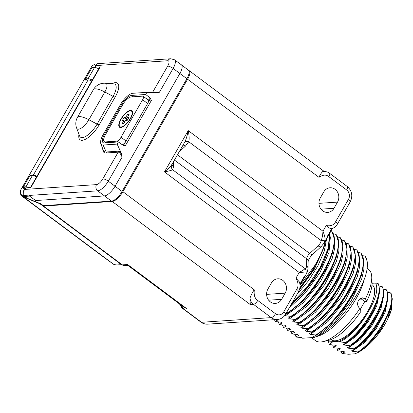 <?xml version="1.0" encoding="UTF-8"?>
<svg xmlns="http://www.w3.org/2000/svg" width="413" height="413" viewBox="0 0 413 413"><rect width="100%" height="100%" fill="white"/><g stroke="black" fill="none" stroke-linecap="round" stroke-linejoin="round"><path stroke-width="0.62" d="M127.885 265.409L124.757 265.621A4.512 3.985 -93.8 0 1 122.294 264.867L43.546 206.072L112.212 201.467A11.296 4.228 126.7 0 0 122.904 191.72L187.585 79.239A11.296 4.228 126.7 0 0 189.051 70.54L324.138 171.405M43.783 205.659L43.546 206.072M23.66 187.12L22.173 187.445L20.877 189.696C19.762 192.169 20.366 194.239 22.694 195.907L24.894 197.275A6.314 1.786 -150.1 0 0 27.924 198.834L39.896 203.754L120.333 263.814A4.512 3.985 86.2 0 0 121.789 264.49M85.775 79.095L85.202 80.091L88.077 79.9A5.415 1.533 -150.1 0 1 91.743 80.979M36.963 176.243A5.415 1.533 -150.1 0 0 33.298 175.164L30.423 175.355L30.257 175.649M24.646 188.978L22.173 187.445L90.752 68.181L92.047 65.93L95.341 63.917L96.559 64M91.717 68.114L90.752 68.181M30.588 187.326L99.729 67.087L100.292 66.834L31.016 187.301L25.239 187.946L23.304 191.317L24.894 189.412L96.523 184.611A6.685 2.504 -53.3 0 0 102.852 178.844L118.185 152.18C119.352 152.129 120.658 153.781 122.114 157.136L121.412 153.445L117.153 144.096L118.386 141.953L123.1 145.319L125.5 145.448L151.359 100.483L150.291 98.036L145.681 94.484L146.914 92.342L156.16 93.013L159.418 92.264L173.114 68.444L186.882 78.723L122.057 191.462A11.192 4.192 126.7 0 1 111.464 201.121L43.272 205.643M159.418 92.264L152.48 92.543L167.683 66.106A6.685 2.504 126.7 0 0 167.745 60.752L96.115 65.553L95.181 67.174L100.292 66.834M95.181 67.174L94.51 67.479L96.363 64.263L97.277 63.679L170.796 58.754L174.56 59.813A11.197 4.192 126.7 0 1 173.114 68.444A4.512 1.275 -150.1 0 0 167.683 66.106M115.867 198.901L117.024 198.823L118.319 196.562M188.54 70.287A11.296 4.228 126.7 0 1 189.051 70.54M116.456 198.4L117.024 198.823M29.535 196.098L35.668 200.542L29.535 196.098L24.15 196.459L27.965 198.596L40.959 203.883L43.432 205.684M35.668 200.542L104.386 195.938A11.275 4.223 -53.3 0 0 115.057 186.206L179.887 73.468A11.275 4.223 126.7 0 0 181.364 64.795A11.275 4.223 126.7 0 0 181.338 64.774L174.56 59.813M24.15 196.459L23.242 195.488L23.304 191.317M181.364 64.795L188.349 70.117A11.192 4.192 126.7 0 1 186.882 78.723M123.518 145.536L123.1 145.319M102.775 148.892A17.821 6.675 -53.3 0 0 106.177 152.986L118.185 152.18A0.991 0.878 86.2 0 0 118.226 151.189C119.047 151.127 120.106 151.876 121.412 153.445M96.115 65.553L96.363 64.263M86.957 79.972L85.517 78.898L88.062 78.728L94.536 67.479A5.4 1.528 29.9 0 1 98.728 68.826M92.259 80.081A5.4 1.528 -150.1 0 0 88.062 78.728M94.536 67.479L91.985 67.649L85.517 78.898M146.914 92.342L132.841 93.281A13.082 4.899 -53.3 0 0 120.462 104.572L103.209 134.576A13.082 4.899 -53.3 0 0 100.808 143.672A13.082 4.899 -53.3 0 0 103.08 145.04L117.153 144.096M145.681 94.484L131.608 95.429A10.501 3.934 -53.3 0 0 121.67 104.489L104.417 134.493A10.501 3.934 -53.3 0 0 103.074 142.593A10.501 3.934 -53.3 0 0 104.313 142.893L118.386 141.953M106.477 142.748L105.356 141.912A9.024 3.376 126.7 0 1 104.272 141.644A9.024 3.376 126.7 0 1 105.444 134.695L122.697 104.69A9.024 3.376 126.7 0 1 131.236 96.91L142.645 96.146A4.512 1.688 126.7 0 1 143.187 96.281L148.215 100.034A4.512 1.688 126.7 0 1 148.045 102.703A4.512 1.688 126.7 0 1 147.632 103.508L126.063 141.014A4.512 1.688 126.7 0 1 125.547 141.824A4.512 1.688 126.7 0 1 122.336 144.772M143.187 96.281A4.512 1.688 126.7 0 1 142.604 99.755L121.035 137.255A4.512 1.688 126.7 0 1 116.765 141.148L105.356 141.912M125.547 141.824L123.848 144.782L125.5 145.448M148.045 102.703L149.749 99.739L151.359 100.483M130.653 110.292A10.377 3.887 -53.3 0 0 120.833 119.243A10.377 3.887 -53.3 0 0 120.73 127.54A10.377 3.887 -53.3 0 0 121.076 127.498A10.377 3.887 -53.3 0 0 128.804 121.241A10.377 3.887 -53.3 0 0 132.609 112.052A10.377 3.887 -53.3 0 0 130.653 110.292M130.327 110.854A9.7 3.629 -53.3 0 0 121.148 119.218A9.7 3.629 -53.3 0 0 121.055 126.977A9.7 3.629 126.7 0 1 121.055 126.977A9.7 3.629 126.7 0 0 128.603 121.086A9.7 3.629 126.7 0 0 132.108 112.197A9.7 3.629 126.7 0 0 130.327 110.854M128.655 118.004L127.715 117.302A0.903 0.336 -53.3 0 1 127.834 116.611L129.124 114.36L127.436 114.473L126.141 116.724A0.903 0.336 -53.3 0 1 125.289 117.498L124.019 117.586L122.294 120.586L123.564 120.503A0.903 0.336 -53.3 0 1 123.673 120.529A0.903 0.336 -53.3 0 1 123.554 121.221L122.258 123.472L123.952 123.358L125.242 121.107A0.903 0.336 -53.3 0 1 126.099 120.333L127.364 120.245L129.088 117.246L127.823 117.328L128.675 117.968M124.019 117.586L127.431 120.131M127.436 114.473L128.572 115.32M112.212 201.467L250.288 304.567L250.004 298.062C251.29 294.567 252.73 291.831 254.325 289.854C253.67 294.965 254.806 298.501 257.733 300.463L275.497 313.72A6.784 5.988 86.2 0 0 283.777 311.846L296.71 289.358C298.687 286.292 298.434 282.559 295.951 278.145L299.296 281.826C300.504 285.166 300.236 288.475 298.506 291.754A4.512 1.265 30.3 0 1 298.491 291.774M335.532 221.848A4.512 1.28 29.9 0 1 337.328 224.238L336.538 225.421C336.352 225.663 334.989 227.78 331.438 228.735L331.639 228.678C329.899 228.523 328.087 227.47 326.208 225.534C330.746 226.365 333.854 225.137 335.532 221.848L348.458 199.36A4.512 1.275 29.9 0 1 350.26 201.75C353.012 195.865 352.005 190.775 347.25 186.485L329.491 173.228C328.882 172.35 326.982 171.751 323.787 171.421L322.734 171.581L323.787 171.421M348.458 199.36A6.784 5.988 86.2 0 0 346.662 189.959L328.903 176.697C326.156 174.415 322.858 174.642 319.006 177.368C319.998 174.854 321.242 172.928 322.734 171.581M271.46 282.89A9.236 8.152 -93.8 0 1 277.701 278.801A9.236 8.152 -93.8 0 1 285.331 283.421A9.236 8.152 -93.8 0 1 285.182 293.137L281.625 299.327A9.236 8.152 -93.8 0 1 275.378 303.416A9.236 8.152 -93.8 0 1 267.753 298.795A9.236 8.152 -93.8 0 1 267.903 289.079L271.46 282.89M320.245 198.049L323.802 191.859A9.236 8.152 -93.8 0 1 330.049 187.77A9.236 8.152 -93.8 0 1 337.674 192.391A9.236 8.152 -93.8 0 1 337.524 202.107L333.967 208.297A9.236 8.152 -93.8 0 1 327.726 212.385A9.236 8.152 -93.8 0 1 320.096 207.765A9.236 8.152 -93.8 0 1 320.245 198.049M332.357 228.492L327.958 236.138L327.612 235.88L331.763 228.663M172.009 164.033L171.674 164.849C170.662 166.408 168.267 168.757 164.488 171.885L188.225 130.606L322.951 231.197C324.499 235.08 325.196 237.919 325.041 239.721L324.128 242.958L332.47 228.451M327.612 235.88L327.385 236.67L327.958 236.138M324.128 242.958L321.149 246.628A4.512 1.915 -132.4 0 1 318.082 245.843L309.704 253.484L177.502 154.772M326.208 225.534L322.951 231.197C322.796 234.982 322.192 238.115 321.144 240.603A4.512 2.535 8.2 0 0 325.041 239.721M172.045 164.26L184.725 142.155C185.989 139.759 187.156 135.908 188.225 130.606C189.257 135.903 189.422 139.604 188.715 141.721L321.144 240.603C320.937 242.307 319.92 244.052 318.082 245.843M184.725 142.155A4.512 2.401 -155.6 0 1 188.715 141.721L185.406 146.145L179.221 151.778M183.052 145.123A4.512 1.915 -132.4 0 1 185.406 146.145M172.02 164.307A4.512 3.722 -179.3 0 0 173.501 166.842L172.613 169.722C171.772 170.295 169.067 171.018 164.488 171.885L299.208 272.482C302.481 270.66 304.422 269.369 305.042 268.605A4.512 4.011 72 0 1 305.888 273.024L307.029 272.688L308.057 268.677A4.512 3.722 0.7 0 0 306.565 265.869L306.652 258.786L174.451 160.074M171.674 164.849A4.512 4.078 -139.2 0 0 172.613 169.722L305.042 268.605C305.971 268.336 306.477 267.428 306.565 265.869M295.951 278.145L299.208 272.482L305.888 273.024M304.469 276.121L304.815 275.925L304.82 276.38L304.469 276.121L299.895 284.082M299.983 284.789L304.82 276.38M250.004 298.062C250.324 300.736 251.481 302.832 253.463 304.355L271.227 317.612L201.498 322.285L183.733 309.027L180.182 304.464M183.16 306.683L186.913 308.81L127.586 264.516L127.818 265.363L183.16 306.683M120.333 263.814L113.57 264.268L22.023 195.912C20.134 194.337 19.674 192.401 20.65 190.104L20.877 189.696M23.52 187.357L24.961 188.431M30.768 175.613L30.423 175.355M23.345 197.151A4.512 4.512 0 0 0 23.686 197.435L101.763 255.735A4.512 1.688 -53.3 0 0 101.763 255.735A4.512 1.688 -53.3 0 0 101.784 255.75L23.706 197.45A4.512 4.476 -47.6 0 1 23.345 197.151L23.706 197.45A4.512 1.688 126.7 0 1 23.686 197.435A4.512 1.688 126.7 0 1 23.67 197.424M113.57 264.268L115.914 265.027L121.964 264.625M113.616 264.305L101.784 255.75A4.512 2.845 125.9 0 0 101.82 255.776A4.512 2.845 125.9 0 0 101.856 255.802M95.15 63.932L92.047 65.93M32.415 175.504L29.87 175.675L23.402 186.924L25.947 186.753L32.415 175.504A5.4 1.528 29.9 0 1 36.612 176.852M25.281 187.884L24.734 187.92L23.402 186.924M28.765 187.45A5.4 1.528 -150.1 0 0 25.947 186.753M300.024 285.362L315.253 264.909L320.756 254.491A53.225 19.932 -53.3 0 0 325.325 240.877M284.831 315.367L285.368 315.764L290.742 316.353L291.201 316.699L288.372 318.01L289.523 318.867L294.897 319.455L295.357 319.801L292.528 321.113L293.679 321.97L299.053 322.558L299.513 322.904L296.684 324.215L297.835 325.077L303.209 325.661L303.669 326.007L300.84 327.318L301.991 328.18L307.365 328.763L307.824 329.109L304.995 330.421L306.147 331.283L311.521 331.866L311.985 332.212L309.151 333.523L310.302 334.385L315.677 334.969L316.141 335.315L313.307 336.631L314.391 337.436L302.61 338.226L301.862 337.669L296.488 337.08L296.028 336.74L298.857 335.423L297.706 334.566L292.332 333.978L291.872 333.632L294.701 332.32L293.55 331.463L288.176 330.875L287.716 330.529L290.545 329.218L289.394 328.361L284.02 327.772L283.561 327.426L286.39 326.115L285.238 325.253L279.864 324.67L279.405 324.324L282.234 323.012L281.083 322.15L275.708 321.567L275.249 321.221L278.078 319.91L277.51 319.481M286.178 313.193L287.045 313.591L285.476 314.412M302.61 338.226L301.707 337.658M367.255 267.283C367.606 262.332 366.801 258.579 364.834 256.019L365.128 256.241A53.225 19.932 -53.3 0 1 367.255 267.283C365.417 288.728 337.256 327.07 317.468 335.981L314.391 337.436M317.695 334.324L331.505 323.271L344.189 308.573L354.648 291.924L361.303 275.605M317.468 335.981L334.747 322.016L351.081 301.005L361.747 278.821L363.894 269.261L363.636 261.656M315.677 334.969C342.186 320.121 373.063 265.161 360.678 252.916L361.143 253.262L363.631 261.501L361.84 273.711L354.886 290.664L343.802 308.289L330.369 323.854L316.141 335.315M310.302 334.385L328.025 321.49L345.526 300.081L357.26 276.72L359.687 266.576L359.48 258.553M360.678 252.916L358.355 252.56M313.539 331.221L327.349 320.168L340.033 305.47L350.492 288.821L357.147 272.503M311.521 331.866C338.03 317.019 368.907 262.054 356.522 249.813L356.987 250.159L359.475 258.399L357.684 270.608L350.73 287.562L339.646 305.181L326.213 320.746L311.985 332.212M306.147 331.283L323.869 318.387L341.37 296.978L353.105 273.618L355.531 263.473L355.319 255.451M356.522 249.813L354.199 249.457M309.383 328.118L323.193 317.06L335.872 302.368L346.337 285.719L352.991 269.395M307.365 328.763C333.874 313.916 364.751 258.951 352.366 246.711L352.831 247.057L355.319 255.291L353.528 267.5L346.574 284.459L335.49 302.079L322.057 317.643L307.824 329.109M301.991 328.18L319.714 315.284L337.214 293.875L348.949 270.515L351.375 260.371L351.164 252.348M352.366 246.711L350.043 246.355M305.228 325.016L319.037 313.957L331.716 299.265L342.181 282.616L348.835 266.292M303.209 325.661C329.713 310.813 360.595 255.848 348.211 243.608L348.675 243.949L351.164 252.188L349.372 264.397L342.418 281.356L331.334 298.976L317.902 314.541L303.669 326.007M297.835 325.077L315.558 312.176L333.059 290.773L344.793 267.407L347.219 257.268L347.008 249.24M348.211 243.608L345.887 243.252M301.072 321.908L314.882 310.855L327.561 296.162L338.025 279.513L344.679 263.189M299.053 322.558C325.558 307.711 356.44 252.746 344.055 240.505L344.519 240.846L347.008 249.085L345.216 261.295L338.262 278.254L327.179 295.873L313.746 311.438L299.513 322.904M293.679 321.97L311.402 309.074L328.903 287.67L340.637 264.305L343.064 254.165L342.852 246.138M344.055 240.505L341.732 240.149M296.916 318.805L310.726 307.752L323.405 293.06L333.869 276.405L340.524 260.087M294.897 319.455C321.402 304.608 352.284 249.643 339.899 237.403L340.364 237.743L342.847 245.983L341.061 258.192L334.107 275.151L323.023 292.771L309.59 308.335L295.357 319.801M289.523 318.867L307.246 305.971L324.747 284.567L336.481 261.202L338.908 251.063L338.696 243.035M339.899 237.403L337.576 237.047M292.76 315.702L306.57 304.649L319.249 289.952L329.713 273.303L336.368 256.984M290.742 316.353C317.246 301.505 348.128 246.54 335.743 234.295L336.208 234.641L338.691 242.88L336.905 255.089L329.951 272.043L318.867 289.668L305.434 305.233L291.201 316.699M285.368 315.764L303.09 302.868L320.591 281.465L332.326 258.099L334.752 247.96L334.54 239.932M335.743 234.295L333.42 233.944M288.604 312.6L302.414 301.547L315.093 286.849L325.558 270.2L332.212 253.881M286.586 313.25C313.09 298.398 343.972 243.438 331.587 231.192L332.052 231.538L334.535 239.777L332.749 251.987L325.795 268.94L314.711 286.565L301.273 302.13L287.045 313.591M289.152 308.021L305.403 292.931L319.874 272.802L328.965 252.472L330.385 236.83M331.587 231.192L330.952 231.094M290.897 304.985L302.533 293.999L313.477 280.195L322.336 265.27L328.056 250.779M329.91 232.901L328.593 248.884L322.93 263.287L314.081 278.476L303.085 292.714L291.237 304.391M292.074 302.935L307.355 286.699L320.256 267.221L328.216 248.239L329.626 233.402M296.901 294.541L308.356 280.933L317.912 265.771L324.308 251.006L326.673 238.533M299.41 289.75L314.484 268.982L323.9 247.676M325.712 240.201L324.437 245.781L314.985 267.278L299.704 288.723M299.921 287.593L311.846 271.372L320.756 254.491M364.834 256.019L362.511 255.662M275.497 313.72A4.512 1.688 126.7 0 1 271.227 317.612A11.296 9.974 86.2 0 0 277.381 319.492L278.078 319.91M274.351 319.698L275.249 321.221M281.299 322.419L282.234 323.012M279.405 324.324L278.14 321.877M285.424 325.496L286.39 326.115M282.296 324.985L283.561 327.426M289.58 328.598L290.545 329.218M286.452 328.087L287.716 330.529M293.757 331.722L294.701 332.32M291.872 333.632L290.607 331.19M297.892 334.804L298.857 335.423M294.763 334.293L296.028 336.74M364.323 278.827A44.434 16.639 126.7 0 1 356.13 298.63A44.434 16.639 126.7 0 1 316.064 336.688M311.417 337.638L315.434 340.632A44.434 16.639 -53.3 0 0 323.085 341.623A44.434 16.639 -53.3 0 0 359.847 308.521C357.431 306.255 356.977 303.54 358.479 300.385L362.325 297.799L365.453 298.775A44.434 16.639 -53.3 0 0 371.726 276.478A44.434 16.639 -53.3 0 0 368.602 269.426L367.116 268.316M361.411 299.048L365.453 298.775L366.672 301.423L364.762 301.552L361.411 299.048A5.859 5.173 86.2 0 0 360.342 298.434M371.726 276.478L372.061 281.883A39.922 14.951 126.7 0 1 366.672 301.423M359.847 308.521L361.065 311.165A39.922 14.951 126.7 0 1 328.356 340.41L323.085 341.623M360.25 309.394L364.762 301.552M330.999 339.589L331.226 339.76A34.284 12.839 -53.3 0 0 335.351 340.792A34.284 12.839 -53.3 0 0 365.071 315.63A34.284 12.839 -53.3 0 0 372.252 284.82L372.02 284.645M327.586 340.586L328.841 341.923L339.548 341.205L344.778 338.066C353.208 332.202 360.807 323.849 367.57 313.013C375.773 299.523 378.473 289.534 375.68 283.05L372.087 283.292M339.548 341.205L339.058 341.386L339.729 341.887L345.454 342.532L346.125 343.033L343.249 344.514L343.915 345.015L349.646 345.66L350.317 346.161L347.436 347.643L348.107 348.144L353.833 348.789L354.504 349.29L351.628 350.771L352.299 351.272L358.025 351.917L358.438 352.356L360.699 350.926A35.817 13.412 126.7 0 0 391.328 309.905L391.452 309.466M364.87 347.54L380.801 328.707L390.894 307.67L390.202 310.117L380.993 329.368L366.47 346.595L364.87 347.54A39.472 14.78 126.7 0 1 358.53 352.294L354.901 353.812L348.479 354.246L341.918 353.456L344.716 352.036L344.044 351.535L338.319 350.885L337.648 350.384L340.529 348.908L339.858 348.407L334.132 347.756L333.461 347.261L336.337 345.779L335.666 345.278L329.941 344.633L329.269 344.132L332.15 342.651L331.479 342.15L328.841 341.923M366.47 346.595A36.153 13.536 -53.3 0 0 387.709 319.022L391.457 309.451L392.242 298.263M341.174 351.282L341.918 353.456M344.716 352.036L343.895 351.546M387.678 292.337L390.43 292.838L391.101 293.333L392.257 299.389L390.894 307.67M383.491 289.208L386.243 289.709L386.909 290.21L388.065 296.26L386.01 306.998L381.261 318.63L373.739 330.653L364.664 341.21L355.345 348.784M379.299 286.085L382.051 286.581L382.722 287.081L383.878 293.132L381.824 303.87L377.074 315.501L369.552 327.524L360.477 338.082L351.153 345.66M345.454 342.532C363.956 330.901 384.751 294.077 377.859 283.452L378.53 283.953L379.686 290.003L378.323 298.294L373.352 310.566L365.484 323.317L355.929 334.685L346.125 343.033M377.859 283.452L375.68 283.05M392.102 301.717L387.709 319.022M390.43 292.838C397.321 303.462 376.522 340.286 358.025 351.917M387.915 298.589L385.102 312.187L376.357 328.412L364.245 342.764L352.299 351.272M354.504 349.29L364.307 340.942L373.863 329.574L381.731 316.823L386.702 304.551M386.243 289.709C393.135 300.334 372.335 337.158 353.833 348.789M383.723 295.46L380.91 309.058L372.165 325.284L360.059 339.636L348.107 348.144M350.317 346.161L360.115 337.813L369.676 326.446L377.539 313.694L382.515 301.423M382.051 286.581C388.943 297.205 368.143 334.029 349.646 345.66M379.537 292.332L376.718 305.93L367.973 322.155L355.867 336.507L343.915 345.015M377.694 300.519L372.882 312.373L365.36 324.396L356.285 334.958L346.966 342.532M367.57 313.013C360.121 326.115 348.144 338.392 339.729 341.887M344.778 338.066L342.883 339.331M332.15 342.651L331.324 342.16M329.269 344.132L328.438 341.587M336.337 345.779L335.516 345.289M333.461 347.261L332.682 345.015M340.529 348.908L339.708 348.417M337.648 350.384L336.869 348.144M33.298 175.164L88.077 79.9M152.33 92.734A0.991 0.878 -93.8 0 0 152.48 92.543L151.024 92.641M24.894 189.412L25.911 187.641M78.976 134.308A17.971 6.727 -53.3 0 0 85.088 139.439A17.971 6.727 -53.3 0 0 99.203 124.783L115.16 97.029A17.971 6.727 -53.3 0 0 111.98 83.725M28.9 195.452L97.69 190.842L111.464 201.121M28.523 195.132L23.242 195.488M102.852 178.844A4.512 1.275 29.9 0 1 108.289 181.183A11.197 4.192 -53.3 0 1 97.69 190.842A4.512 3.985 -93.8 0 1 96.523 184.611M122.114 157.136L108.289 181.183L122.057 191.462M106.177 152.986A0.991 0.878 86.2 0 0 106.218 151.994L118.226 151.189M100.808 143.672L103.276 150.224A16.964 6.35 -53.3 0 0 106.218 151.994L103.08 145.04M167.745 60.752A4.512 3.985 -93.8 0 1 170.796 58.754M147.983 99.858L149.749 99.739A1.353 1.193 86.2 0 0 149.408 97.876L145.665 98.129M133.337 96.766L131.608 95.429M149.408 97.876L150.291 98.036M123.141 145.35A1.353 1.193 -93.8 0 0 123.848 144.782L122.48 144.875M147.632 103.508L142.604 99.755M105.222 135.087L104.417 134.493M122.475 105.083L121.67 104.489M126.063 141.014L121.035 137.255M117.886 141.984L116.765 141.148M125.289 117.498L127.844 119.409M126.141 116.724L128.417 118.423M123.554 121.221L124.69 122.072M346.662 189.959A4.512 1.688 -53.3 0 0 347.25 186.485M122.904 191.72L254.325 289.854M319.006 177.368L187.585 79.239M328.903 176.697A4.512 1.704 -52.9 0 0 329.491 173.228M173.563 161.617L173.501 166.842M309.704 253.484A4.512 1.688 -53.3 0 0 306.652 258.786A4.512 3.722 -179.3 0 1 308.144 261.594C308.619 259.354 310.163 256.912 312.77 254.263A4.512 1.915 47.6 0 1 309.704 253.484M296.71 289.358A4.512 1.265 30.3 0 1 298.506 291.754L285.579 314.236A4.512 1.275 29.9 0 0 283.777 311.846M285.579 314.236C283.674 317.39 280.943 319.141 277.381 319.492L207.651 324.164A11.296 9.974 -93.8 0 1 201.498 322.285A4.512 1.688 -53.3 0 1 200.955 322.15L183.196 308.893A4.512 1.678 -53.6 0 0 183.733 309.027L186.913 308.81M122.294 264.867L127.586 264.516M250.288 304.567L253.463 304.355A4.512 1.688 126.7 0 0 257.733 300.463M266.607 294.381L285.182 293.137M268.646 300.194L281.625 299.327M320.989 209.164L333.967 208.297M318.955 203.351L337.524 202.107M22.694 195.907L22.07 195.948M99.203 124.783A2.705 0.764 29.9 0 1 97.096 124.106L113.059 96.353A15.627 5.849 -53.3 0 0 113.735 83.849L105.305 83.24A12.633 12.633 0 0 0 93.446 89.544A12.633 3.578 -150.1 0 1 95.011 88.831A12.633 3.578 29.9 0 1 104.83 91.996A10.939 4.094 -53.3 0 0 105.305 83.24M115.16 97.029A2.705 0.764 29.9 0 1 113.059 96.353L104.83 91.996L88.867 119.749L97.096 124.106A15.627 5.849 -53.3 0 1 86.859 135.676A15.627 5.849 -53.3 0 1 79.595 135.954L76.617 128.04A10.939 4.094 -53.3 0 0 81.702 127.849A10.939 4.094 -53.3 0 0 88.867 119.749A12.633 3.578 29.9 0 0 79.053 116.585A12.633 3.578 -150.1 0 0 77.489 117.297L93.446 89.544M43.277 205.648L40.526 203.645M104.272 141.644L105.816 142.795M132.48 113.89L132.108 112.197M122.806 126.853L121.071 126.977M125.005 121.525L123.673 120.529M337.328 224.238L350.26 201.75M321.149 246.628L312.77 254.263M308.144 261.594L308.057 268.677M299.993 284.929L307.029 272.688M207.651 324.164C205.199 324.303 202.964 323.627 200.955 322.15M179.505 303.958L181.741 307.577L183.196 308.893M101.763 255.735A4.512 4.512 0 0 0 101.82 255.776L113.673 264.346M94.98 63.943L95.269 63.922M77.489 117.297A12.633 12.633 0 0 0 76.617 128.04M361.84 273.711L361.22 275.894M316.719 334.953L318.64 333.74M357.684 270.608L357.064 272.792M312.564 331.851L314.484 330.637M353.528 267.505L352.909 269.689M308.408 328.748L310.328 327.535M349.372 264.397L348.753 266.586M304.252 325.64L306.172 324.427M345.216 261.295L344.597 263.484M300.096 322.538L302.017 321.324M341.061 258.192L340.441 260.376M295.94 319.435L297.861 318.222M336.905 255.089L336.285 257.273M291.785 316.332L293.705 315.119M332.749 251.987L332.129 254.171M287.629 313.23L289.549 312.016M328.593 248.884L327.974 251.068M324.437 245.781L323.818 247.965M281.356 322.46L280.928 322.14M285.517 325.563L285.089 325.243M289.673 328.665L289.245 328.35M293.824 331.768L293.4 331.453M297.985 334.876L297.556 334.556M353.941 349.672L355.5 348.686M349.754 346.543L351.313 345.557M345.562 343.415L347.121 342.429M378.323 298.294L377.632 300.741"/></g></svg>
